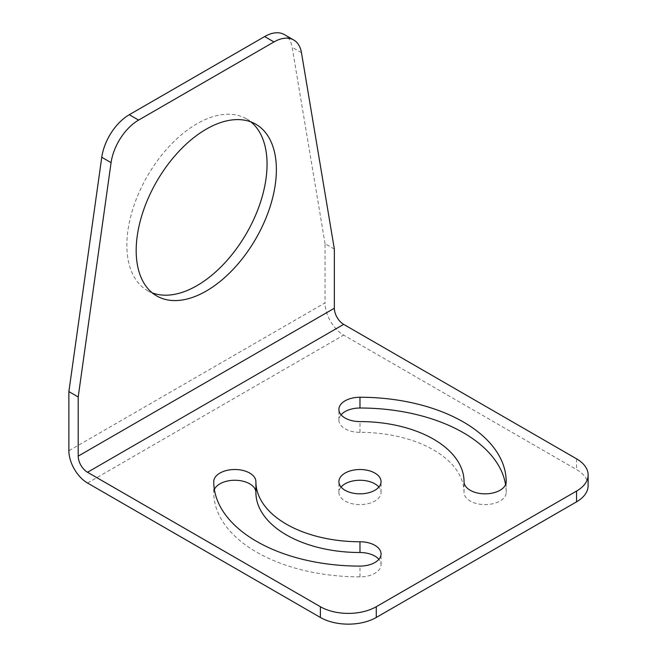 <?xml version="1.0" encoding="UTF-8"?>
<svg xmlns="http://www.w3.org/2000/svg" width="657" height="657" viewBox="0 0 657 657"><rect width="100%" height="100%" fill="white"/><g stroke="black" fill="none" stroke-linecap="round" stroke-linejoin="round"><path stroke-width="0.49" stroke-dasharray="3.29 2.46" d="M334.356 249.077L325.043 243.706L325.043 302.861L68.878 450.751M250.966 121.931A99.125 57.233 120 0 0 246.523 118.86A99.125 57.233 120 0 0 196.96 123.771A99.125 57.233 120 0 0 132.205 211.127A99.125 57.233 120 0 0 147.398 290.558A99.125 57.233 120 0 0 152.276 292.866M325.043 243.706L292.16 47.345A39.519 22.814 120 0 0 284.399 34.607M588.122 485.712A39.519 22.814 0 0 0 576.542 469.574L343.668 335.127A26.346 15.21 60 0 1 325.043 302.861M341.065 487.051A21.073 12.171 0 0 0 338.897 492.43A21.073 12.171 0 0 0 345.065 501.036A21.073 12.171 0 0 0 368.035 503.673A21.073 12.171 0 0 0 381.052 492.43A21.073 12.171 0 0 0 378.875 487.051M341.065 414.805A21.073 12.171 0 0 0 338.897 420.176A21.073 12.171 0 0 0 359.97 432.347A104.069 60.083 0 0 1 464.039 492.43A21.073 12.171 0 0 0 485.121 504.601A21.073 12.171 0 0 0 506.194 492.43A146.224 84.424 0 0 0 505.57 484.62M214.379 489.481A21.073 12.171 0 0 0 213.747 492.43A146.224 84.424 0 0 0 359.97 576.854A21.073 12.171 0 0 0 381.052 564.683A21.073 12.171 0 0 0 378.875 559.304M213.747 492.43L213.747 481.671M506.194 492.43L506.194 481.671M464.039 492.43L464.039 481.671M87.512 483.018L343.668 335.127M576.542 458.816L576.542 469.574M359.97 576.854L359.97 566.096M359.97 432.347L359.97 421.589M301.473 52.724L292.16 47.345M147.398 290.558L156.711 295.937M246.523 118.86L255.844 124.239M381.052 564.683L381.052 553.925M338.897 420.176L338.897 409.426M381.052 492.43L381.052 481.671M338.897 492.43L338.897 481.671"/><path stroke-width="0.99" d="M293.712 39.987L284.399 34.607A39.519 22.814 120 0 0 264.64 36.57L273.953 41.949A39.519 22.814 120 0 1 293.712 39.987A39.519 22.814 120 0 1 301.473 52.724L334.356 249.077L334.356 308.24L78.199 456.13L78.199 396.976L111.082 162.64L101.769 157.269L68.878 391.597L68.878 450.751A26.346 15.21 60 0 0 87.512 483.018L320.386 617.465A39.519 22.814 0 0 0 376.272 617.465L576.542 501.841A39.519 22.814 0 0 0 588.122 485.712L588.122 474.954A39.519 22.814 0 0 0 576.542 458.816L343.668 324.369A13.173 7.605 60 0 1 334.356 308.24M273.953 41.949L138.602 120.091A39.519 22.814 120 0 0 111.082 162.64M264.64 36.57L129.289 114.712A39.519 22.814 120 0 0 101.769 157.269M152.276 292.866A99.125 57.233 120 0 0 246.523 233.325A99.125 57.233 120 0 0 250.966 121.931M206.273 129.15A99.125 57.233 120 0 0 141.518 216.506A99.125 57.233 120 0 0 156.711 295.937A99.125 57.233 120 0 0 255.844 238.705A99.125 57.233 120 0 0 255.844 124.239A99.125 57.233 120 0 0 206.273 129.15M78.199 396.976L68.878 391.597M588.122 474.954A39.519 22.814 0 0 1 576.542 491.083L376.272 606.715A39.519 22.814 0 0 1 320.386 606.715L87.512 472.268A13.173 7.605 60 0 1 78.199 456.13M378.875 487.051A21.073 12.171 0 0 0 359.97 480.259A21.073 12.171 0 0 0 341.065 487.051M505.57 484.62A146.224 84.424 0 0 0 359.97 408.013A21.073 12.171 0 0 0 341.065 414.805M378.875 559.304A21.073 12.171 0 0 0 359.97 552.512L359.97 541.762A21.073 12.171 180 0 1 381.052 553.925A21.073 12.171 180 0 1 359.97 566.096A146.224 84.424 180 0 1 213.747 481.671A21.073 12.171 180 0 1 234.828 469.509A21.073 12.171 180 0 1 255.902 481.671A104.069 60.083 0 0 0 359.97 541.762M214.379 489.481A21.073 12.171 0 0 1 237.399 480.357A21.073 12.171 0 0 1 255.902 492.43A104.069 60.083 0 0 0 359.97 552.512M374.876 473.073A21.073 12.171 180 0 1 381.052 481.671A21.073 12.171 180 0 1 368.035 492.914A21.073 12.171 180 0 1 345.065 490.278A21.073 12.171 180 0 1 338.897 481.671A21.073 12.171 180 0 1 351.906 470.437A21.073 12.171 180 0 1 374.876 473.073M359.97 421.589A21.073 12.171 180 0 1 338.897 409.426A21.073 12.171 180 0 1 359.97 397.255A146.224 84.424 180 0 1 506.194 481.671A21.073 12.171 180 0 1 485.121 493.842A21.073 12.171 180 0 1 464.039 481.671A104.069 60.083 0 0 0 359.97 421.589M255.902 492.43L255.902 481.671M138.602 120.091L129.289 114.712M87.512 472.268L343.668 324.369M576.542 491.083L576.542 501.841M376.272 606.715L376.272 617.465M320.386 606.715L320.386 617.465M359.97 408.013L359.97 397.255"/></g></svg>
